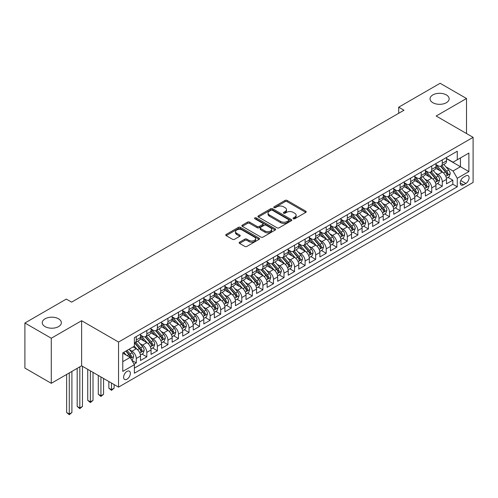 <?xml version="1.0" encoding="UTF-8"?>
<svg xmlns="http://www.w3.org/2000/svg" width="498" height="498" viewBox="0 0 498 498"><rect width="100%" height="100%" fill="white"/><g stroke="black" fill="none" stroke-linecap="round" stroke-linejoin="round"><path stroke-width="0.75" d="M293.322 218.753A1.027 0.591 0 0 0 294.772 218.753L305.778 212.403A1.463 0.847 0 0 0 306.208 211.799A1.463 0.847 0 0 0 305.778 211.202L287.134 200.439A1.463 0.847 0 0 0 285.061 200.439L274.056 206.794A1.027 0.591 0 0 0 273.757 207.212A1.027 0.591 0 0 0 274.056 207.629A1.027 0.591 0 0 0 275.506 207.629L276.932 206.807A4.687 2.708 0 0 1 283.561 206.807L285.111 207.703A4.687 2.708 0 0 1 286.487 209.621A4.687 2.708 0 0 1 285.111 211.532L283.692 212.353A1.027 0.591 0 0 0 283.387 212.777A1.027 0.591 0 0 0 283.692 213.194A1.027 0.591 0 0 0 285.142 213.194L286.562 212.372A4.687 2.708 0 0 1 293.191 212.372L294.748 213.269A4.687 2.708 0 0 1 296.117 215.18A4.687 2.708 0 0 1 294.748 217.097L293.322 217.919A1.027 0.591 0 0 0 293.023 218.336A1.027 0.591 0 0 0 293.322 218.753L293.322 217.919M58.559 318.801A9.549 5.515 0 0 0 48.15 317.606A9.549 5.515 0 0 0 42.255 322.698A9.549 5.515 0 0 0 45.057 326.601A9.549 5.515 0 0 0 55.465 327.796A9.549 5.515 0 0 0 61.36 322.698A9.549 5.515 0 0 0 58.559 318.801M446.351 94.913A9.549 5.515 0 0 0 435.943 93.717A9.549 5.515 0 0 0 430.048 98.809A9.549 5.515 0 0 0 432.843 102.713A9.549 5.515 0 0 0 443.251 103.908A9.549 5.515 0 0 0 449.146 98.809A9.549 5.515 0 0 0 446.351 94.913M126.99 379.202A4.775 2.758 120 0 0 130.109 374.994A4.775 2.758 120 0 0 129.38 371.172A4.775 2.758 120 0 0 126.99 371.408A4.775 2.758 120 0 0 123.871 375.617A4.775 2.758 120 0 0 124.606 379.439A4.775 2.758 120 0 0 126.99 379.202M239.594 242.177A1.463 0.847 0 0 0 239.165 242.775A1.463 0.847 0 0 0 239.594 243.379L244.823 246.398A1.463 0.847 0 0 0 246.896 246.398L259.116 239.339A1.463 0.847 0 0 0 259.545 238.741A1.463 0.847 0 0 0 259.116 238.144L240.472 227.381A1.463 0.847 0 0 0 238.399 227.381L226.179 234.434A1.463 0.847 0 0 0 225.75 235.031A1.463 0.847 0 0 0 226.179 235.635L232.498 239.283A1.463 0.847 0 0 0 234.57 239.283L239.799 236.257A1.463 0.847 0 0 0 240.229 235.66A1.463 0.847 0 0 0 239.799 235.062L236.668 233.257A3.916 2.26 0 0 1 235.517 231.657A3.916 2.26 0 0 1 237.938 229.566A3.916 2.26 0 0 1 242.209 230.057L254.484 237.141A3.916 2.26 0 0 1 255.63 238.741A3.916 2.26 0 0 1 253.208 240.833A3.916 2.26 0 0 1 248.938 240.341L246.896 239.158A1.463 0.847 0 0 0 244.823 239.158L239.594 242.177L239.594 243.379M81.616 320.718L51.282 338.235L24.9 323.003L24.9 368.084L51.282 383.317L81.616 365.8L118.549 387.127L118.549 342.045L81.616 320.718L81.616 365.8M466.508 133.539L466.508 98.504L436.167 116.022L473.1 137.342L118.549 342.045M466.508 98.504L440.126 83.278L398.705 107.188L398.705 113.283M24.9 323.003L66.315 299.093L71.594 302.137L403.984 110.232L398.705 107.188M277.037 227.798A1.463 0.847 0 0 0 279.104 227.798L291.33 220.745A1.463 0.847 0 0 0 291.76 220.147A1.463 0.847 0 0 0 291.33 219.543L272.686 208.78A1.463 0.847 0 0 0 270.613 208.78L258.394 215.839A1.463 0.847 0 0 0 257.964 216.437A1.463 0.847 0 0 0 258.394 217.035L277.037 227.798M255.225 218.977A1.027 0.591 0 0 1 256.271 219.12L275.201 230.051L263 237.098A1.463 0.847 0 0 1 260.927 237.098L242.283 226.335L242.283 225.14A1.463 0.847 0 0 0 241.854 225.737A1.463 0.847 0 0 0 242.283 226.335M242.283 225.14L247.518 222.12A1.463 0.847 0 0 1 249.585 222.12L257.149 226.484A1.463 0.847 0 0 0 259.221 226.484L262.689 224.48A1.463 0.847 0 0 0 263.118 223.882A1.463 0.847 0 0 0 262.689 223.285L254.82 218.74A1.027 0.591 0 0 1 254.515 218.323A1.027 0.591 0 0 1 255.15 217.775A1.027 0.591 0 0 1 256.271 217.9L275.22 228.843A1.463 0.847 0 0 1 275.649 229.441A1.463 0.847 0 0 1 275.22 230.039L275.22 228.843M134.087 364.206L136.278 362.936L131.895 360.409M129.405 349.652L132.057 351.183A5.97 3.449 60 0 1 136.278 358.492L140.498 356.058L140.498 360.502L146.829 356.848L142.03 354.072M139.957 343.558L142.609 345.089A5.97 3.449 60 0 1 146.829 352.397L151.05 349.963L151.05 354.408L157.38 350.754L152.581 347.984M150.514 337.47L153.16 338.995A5.97 3.449 60 0 1 157.38 346.309L161.601 343.869L161.601 348.32L167.932 344.66L163.132 341.889M161.066 331.375L163.711 332.907A5.97 3.449 60 0 1 167.932 340.215L172.152 337.781L172.152 342.226L178.483 338.572L173.684 335.795M171.617 325.281L174.263 326.812A5.97 3.449 60 0 1 178.483 334.121L182.704 331.687L182.704 336.131L189.041 332.477L184.235 329.707M182.168 319.193L184.814 320.718A5.97 3.449 60 0 1 189.041 328.033L193.261 325.592L193.261 330.043L199.592 326.383L194.786 323.613M192.72 313.099L195.372 314.63A5.97 3.449 60 0 1 199.592 321.938L203.813 319.504L203.813 323.949L210.144 320.295L205.338 317.519M203.271 307.005L205.923 308.536A5.97 3.449 60 0 1 210.144 315.844L214.364 313.41L214.364 317.855L220.695 314.201L215.895 311.431M213.823 300.916L216.474 302.442A5.97 3.449 60 0 1 220.695 309.756L224.915 307.316L224.915 311.767L231.246 308.106L226.447 305.336M224.374 294.822L227.026 296.354A5.97 3.449 60 0 1 231.246 303.662L235.467 301.228L235.467 305.672L241.798 302.018L236.998 299.242M234.925 288.728L237.577 290.259A5.97 3.449 60 0 1 241.798 297.567L246.018 295.133L246.018 299.578L252.349 295.924L247.55 293.154M245.483 282.64L248.129 284.165A5.97 3.449 60 0 1 252.349 291.479L256.57 289.039L256.57 293.49L262.9 289.83L258.101 287.06M256.034 276.546L258.68 278.077A5.97 3.449 60 0 1 262.9 285.385L267.121 282.951L267.121 287.396L273.452 283.742L268.652 280.965M266.586 270.451L269.231 271.983A5.97 3.449 60 0 1 273.452 279.291L277.672 276.857L277.672 281.302L284.009 277.647L279.204 274.877M277.137 264.363L279.783 265.888A5.97 3.449 60 0 1 284.009 273.203L288.23 270.763L288.23 275.213L294.561 271.553L289.755 268.783M287.688 258.269L290.34 259.8A5.97 3.449 60 0 1 294.561 267.109L298.781 264.675L298.781 269.119L305.112 265.465L300.306 262.689M298.24 252.175L300.892 253.706A5.97 3.449 60 0 1 305.112 261.014L309.333 258.58L309.333 263.025L315.664 259.371L310.864 256.601M308.791 246.087L311.443 247.612A5.97 3.449 60 0 1 315.664 254.926L319.884 252.486L319.884 256.937L326.215 253.277L321.415 250.506M319.343 239.992L321.994 241.524A5.97 3.449 60 0 1 326.215 248.832L330.435 246.398L330.435 250.843L336.766 247.189L331.967 244.412M329.894 233.898L332.546 235.43A5.97 3.449 60 0 1 336.766 242.738L340.987 240.304L340.987 244.748L347.318 241.094L342.518 238.324M340.451 227.81L343.097 229.335A5.97 3.449 60 0 1 347.318 236.65L351.538 234.209L351.538 238.66L357.869 235L353.07 232.23M351.003 221.716L353.648 223.247A5.97 3.449 60 0 1 357.869 230.555L362.09 228.121L362.09 232.566L368.42 228.912L363.621 226.136M361.554 215.622L364.2 217.153A5.97 3.449 60 0 1 368.42 224.461L372.647 222.027L372.647 226.472L378.978 222.818L374.172 220.048M372.106 209.534L374.757 211.059A5.97 3.449 60 0 1 378.978 218.373L383.199 215.933L383.199 220.384L389.529 216.723L384.724 213.953M382.657 203.439L385.309 204.971A5.97 3.449 60 0 1 389.529 212.279L393.75 209.845L393.75 214.289L400.081 210.635L395.281 207.859M393.208 197.345L395.86 198.876A5.97 3.449 60 0 1 400.081 206.184L404.301 203.75L404.301 208.195L410.632 204.541L405.833 201.771M403.76 191.257L406.412 192.782A5.97 3.449 60 0 1 410.632 200.096L414.853 197.656L414.853 202.107L421.184 198.447L416.384 195.677M414.311 185.163L416.963 186.694A5.97 3.449 60 0 1 421.184 194.002L425.404 191.568L425.404 196.013L431.735 192.359L426.935 189.589M424.869 179.068L427.514 180.6A5.97 3.449 60 0 1 431.735 187.908L435.955 185.474L435.955 189.919L442.286 186.264L442.286 181.82A5.97 3.449 -120 0 0 438.066 174.505L435.42 172.98M437.487 183.494L442.286 186.264M140.498 356.058A5.97 3.449 -120 0 0 136.278 348.743L133.109 346.919M151.05 349.963A5.97 3.449 -120 0 0 146.829 342.649L140.305 338.883M161.601 343.869A5.97 3.449 -120 0 0 157.38 336.561L150.857 332.795M172.152 337.781A5.97 3.449 -120 0 0 167.932 330.467L161.408 326.7M182.704 331.687A5.97 3.449 -120 0 0 178.483 324.372L171.959 320.606M193.261 325.592A5.97 3.449 -120 0 0 189.041 318.284L182.511 314.518M203.813 319.504A5.97 3.449 -120 0 0 199.592 312.19L193.062 308.424M214.364 313.41A5.97 3.449 -120 0 0 210.144 306.096L203.614 302.33M224.915 307.316A5.97 3.449 -120 0 0 220.695 300.008L214.171 296.242M235.467 301.228A5.97 3.449 -120 0 0 231.246 293.913L224.723 290.147M246.018 295.133A5.97 3.449 -120 0 0 241.798 287.819L235.274 284.053M256.57 289.039A5.97 3.449 -120 0 0 252.349 281.731L245.825 277.965M267.121 282.951A5.97 3.449 -120 0 0 262.9 275.637L256.377 271.871M277.672 276.857A5.97 3.449 -120 0 0 273.452 269.543L266.928 265.776M288.23 270.763A5.97 3.449 -120 0 0 284.009 263.454L277.479 259.688M298.781 264.675A5.97 3.449 -120 0 0 294.561 257.36L288.031 253.594M309.333 258.58A5.97 3.449 -120 0 0 305.112 251.266L298.582 247.5M319.884 252.486A5.97 3.449 -120 0 0 315.664 245.178L309.14 241.412M330.435 246.398A5.97 3.449 -120 0 0 326.215 239.084L319.691 235.317M340.987 240.304A5.97 3.449 -120 0 0 336.766 232.989L330.242 229.223M351.538 234.209A5.97 3.449 -120 0 0 347.318 226.901L340.794 223.135M362.09 228.121A5.97 3.449 -120 0 0 357.869 220.807L351.345 217.041M372.647 222.027A5.97 3.449 -120 0 0 368.42 214.713L361.897 210.947M383.199 215.933A5.97 3.449 -120 0 0 378.978 208.625L372.448 204.859M393.75 209.845A5.97 3.449 -120 0 0 389.529 202.53L382.999 198.764M404.301 203.75A5.97 3.449 -120 0 0 400.081 196.436L393.551 192.67M414.853 197.656A5.97 3.449 -120 0 0 410.632 190.348L404.108 186.582M425.404 191.568A5.97 3.449 -120 0 0 421.184 184.254L414.66 180.488M435.955 185.474A5.97 3.449 -120 0 0 431.735 178.16L425.211 174.393M465.817 175.906L463.495 177.251A4.625 2.671 120 0 0 460.476 181.328A4.625 2.671 120 0 0 461.185 185.032A4.625 2.671 120 0 0 463.495 184.802L465.817 183.463A4.625 2.671 120 0 0 468.842 179.386A4.625 2.671 120 0 0 468.132 175.682A4.625 2.671 120 0 0 465.817 175.906M118.549 387.127L473.1 182.43L473.1 137.342M122.769 361.66L130.159 357.396L134.379 364.704L134.379 373.232L457.27 186.812L457.27 178.284L453.049 170.976L445.971 166.886M134.379 364.704L122.769 371.408L122.769 352.889L134.379 346.185L134.379 337.656L457.27 151.236L457.27 159.765L468.879 153.06L468.879 171.586L457.27 178.284M140.498 335.098L142.609 336.318A5.97 3.449 60 0 0 145.59 336.611L149.811 334.177A5.97 3.449 -120 0 0 151.05 331.444L151.05 328.033M151.05 329.004L153.16 330.224A5.97 3.449 60 0 0 156.148 330.516L160.368 328.082A5.97 3.449 -120 0 0 161.601 325.35L161.601 321.938M161.601 322.916L163.711 324.13A5.97 3.449 60 0 0 166.699 324.428L170.92 321.988A5.97 3.449 -120 0 0 172.152 319.255L172.152 315.844M172.152 316.821L174.263 318.041A5.97 3.449 60 0 0 177.251 318.334L181.471 315.9A5.97 3.449 -120 0 0 182.704 313.167L182.704 309.756M182.704 310.727L184.814 311.947A5.97 3.449 60 0 0 187.802 312.24L192.023 309.806A5.97 3.449 -120 0 0 193.261 307.073L193.261 303.662M193.261 304.639L195.372 305.853A5.97 3.449 60 0 0 198.353 306.152L202.574 303.712A5.97 3.449 -120 0 0 203.813 300.979L203.813 297.567M203.813 298.545L205.923 299.765A5.97 3.449 60 0 0 208.905 300.057L213.125 297.623A5.97 3.449 -120 0 0 214.364 294.891L214.364 291.479M214.364 292.451L216.474 293.671A5.97 3.449 60 0 0 219.456 293.963L223.677 291.529A5.97 3.449 -120 0 0 224.915 288.796L224.915 285.385M224.915 286.362L227.026 287.576A5.97 3.449 60 0 0 230.008 287.875L234.228 285.435A5.97 3.449 -120 0 0 235.467 282.702L235.467 279.291M235.467 280.268L237.577 281.488A5.97 3.449 60 0 0 240.559 281.781L244.786 279.347A5.97 3.449 -120 0 0 246.018 276.614L246.018 273.203M246.018 274.174L248.129 275.394A5.97 3.449 60 0 0 251.117 275.687L255.337 273.253A5.97 3.449 -120 0 0 256.57 270.52L256.57 267.109M256.57 268.086L258.68 269.3A5.97 3.449 60 0 0 261.668 269.599L265.888 267.158A5.97 3.449 -120 0 0 267.121 264.426L267.121 261.014M267.121 261.992L269.231 263.212A5.97 3.449 60 0 0 272.219 263.504L276.44 261.07A5.97 3.449 -120 0 0 277.672 258.338L277.672 254.926M277.672 255.897L279.783 257.117A5.97 3.449 60 0 0 282.771 257.41L286.991 254.976A5.97 3.449 -120 0 0 288.23 252.243L288.23 248.832M288.23 249.809L290.34 251.023A5.97 3.449 60 0 0 293.322 251.322L297.543 248.882A5.97 3.449 -120 0 0 298.781 246.149L298.781 242.738M298.781 243.715L300.892 244.935A5.97 3.449 60 0 0 303.873 245.228L308.094 242.794A5.97 3.449 -120 0 0 309.333 240.061L309.333 236.65M309.333 237.621L311.443 238.841A5.97 3.449 60 0 0 314.425 239.133L318.645 236.699A5.97 3.449 -120 0 0 319.884 233.967L319.884 230.555M319.884 231.533L321.994 232.747A5.97 3.449 60 0 0 324.976 233.045L329.197 230.605A5.97 3.449 -120 0 0 330.435 227.872L330.435 224.461M330.435 225.438L332.546 226.658A5.97 3.449 60 0 0 335.534 226.951L339.754 224.517A5.97 3.449 -120 0 0 340.987 221.784L340.987 218.373M340.987 219.344L343.097 220.564A5.97 3.449 60 0 0 346.085 220.857L350.306 218.423A5.97 3.449 -120 0 0 351.538 215.69L351.538 212.279M351.538 213.256L353.648 214.47A5.97 3.449 60 0 0 356.636 214.769L360.857 212.329A5.97 3.449 -120 0 0 362.09 209.596L362.09 206.184M362.09 207.162L364.2 208.382A5.97 3.449 60 0 0 367.188 208.674L371.408 206.24A5.97 3.449 -120 0 0 372.647 203.508L372.647 200.096M372.647 201.068L374.757 202.288A5.97 3.449 60 0 0 377.739 202.58L381.96 200.146A5.97 3.449 -120 0 0 383.199 197.413L383.199 194.002M383.199 194.979L385.309 196.193A5.97 3.449 60 0 0 388.291 196.492L392.511 194.052A5.97 3.449 -120 0 0 393.75 191.319L393.75 187.908M393.75 188.885L395.86 190.105A5.97 3.449 60 0 0 398.842 190.398L403.063 187.964A5.97 3.449 -120 0 0 404.301 185.231L404.301 181.82M404.301 182.791L406.412 184.011A5.97 3.449 60 0 0 409.393 184.304L413.614 181.87A5.97 3.449 -120 0 0 414.853 179.137L414.853 175.726M414.853 176.703L416.963 177.917A5.97 3.449 60 0 0 419.945 178.216L424.165 175.775A5.97 3.449 -120 0 0 425.404 173.043L425.404 169.631M425.404 170.609L427.514 171.829A5.97 3.449 60 0 0 430.502 172.121L434.723 169.687A5.97 3.449 -120 0 0 435.955 166.954L435.955 163.543M134.379 368.115L452.838 184.254L452.838 180.17L446.507 183.83L446.507 179.38A5.97 3.449 -120 0 0 442.286 172.071L435.762 168.305M435.955 164.514L438.066 165.734A5.97 3.449 -120 0 0 441.054 166.027A5.97 3.449 -120 0 0 442.286 163.3L442.286 159.883M441.054 166.027L445.274 163.593A5.97 3.449 -120 0 0 446.507 160.86L446.507 157.449M136.278 336.561L136.278 339.972A5.97 3.449 60 0 1 135.039 342.705A5.97 3.449 60 0 1 134.379 342.948M135.039 342.705L139.259 340.265A5.97 3.449 -120 0 0 140.498 337.532L140.498 334.121M146.829 330.467L146.829 333.878A5.97 3.449 60 0 1 145.59 336.611M157.38 324.372L157.38 327.784A5.97 3.449 60 0 1 156.148 330.516M167.932 318.284L167.932 321.696A5.97 3.449 60 0 1 166.699 324.428M178.483 312.19L178.483 315.601A5.97 3.449 60 0 1 177.251 318.334M189.041 306.096L189.041 309.507A5.97 3.449 60 0 1 187.802 312.24M199.592 300.008L199.592 303.419A5.97 3.449 60 0 1 198.353 306.152M210.144 293.913L210.144 297.325A5.97 3.449 60 0 1 208.905 300.057M220.695 287.819L220.695 291.23A5.97 3.449 60 0 1 219.456 293.963M231.246 281.731L231.246 285.142A5.97 3.449 60 0 1 230.008 287.875M241.798 275.637L241.798 279.048A5.97 3.449 60 0 1 240.559 281.781M252.349 269.543L252.349 272.954A5.97 3.449 60 0 1 251.117 275.687M262.9 263.454L262.9 266.866A5.97 3.449 60 0 1 261.668 269.599M273.452 257.36L273.452 260.771A5.97 3.449 60 0 1 272.219 263.504M284.009 251.266L284.009 254.677A5.97 3.449 60 0 1 282.771 257.41M294.561 245.178L294.561 248.589A5.97 3.449 60 0 1 293.322 251.322M305.112 239.084L305.112 242.495A5.97 3.449 60 0 1 303.873 245.228M315.664 232.989L315.664 236.401A5.97 3.449 60 0 1 314.425 239.133M326.215 226.901L326.215 230.313A5.97 3.449 60 0 1 324.976 233.045M336.766 220.807L336.766 224.218A5.97 3.449 60 0 1 335.534 226.951M347.318 214.713L347.318 218.13A5.97 3.449 60 0 1 346.085 220.857M357.869 208.625L357.869 212.036A5.97 3.449 60 0 1 356.636 214.769M368.42 202.53L368.42 205.942A5.97 3.449 60 0 1 367.188 208.674M378.978 196.436L378.978 199.854A5.97 3.449 60 0 1 377.739 202.58M389.529 190.348L389.529 193.759A5.97 3.449 60 0 1 388.291 196.492M400.081 184.254L400.081 187.665A5.97 3.449 60 0 1 398.842 190.398M410.632 178.16L410.632 181.577A5.97 3.449 60 0 1 409.393 184.304M421.184 172.071L421.184 175.483A5.97 3.449 60 0 1 419.945 178.216M431.735 165.977L431.735 169.388A5.97 3.449 60 0 1 430.502 172.121M431.735 187.908L431.735 192.359M421.184 194.002L421.184 198.447M410.632 200.096L410.632 204.541M400.081 206.184L400.081 210.635M389.529 212.279L389.529 216.723M378.978 218.373L378.978 222.818M368.42 224.461L368.42 228.912M357.869 230.555L357.869 235M347.318 236.65L347.318 241.094M336.766 242.738L336.766 247.189M326.215 248.832L326.215 253.277M315.664 254.926L315.664 259.371M305.112 261.014L305.112 265.465M294.561 267.109L294.561 271.553M284.009 273.203L284.009 277.647M273.452 279.291L273.452 283.742M262.9 285.385L262.9 289.83M252.349 291.479L252.349 295.924M241.798 297.567L241.798 302.018M231.246 303.662L231.246 308.106M220.695 309.756L220.695 314.201M210.144 315.844L210.144 320.295M199.592 321.938L199.592 326.383M189.041 328.033L189.041 332.477M178.483 334.121L178.483 338.572M167.932 340.215L167.932 344.66M157.38 346.309L157.38 350.754M146.829 352.397L146.829 356.848M136.278 358.492L136.278 362.936M130.159 357.396L122.769 353.132M453.049 170.976L460.438 166.712L460.438 157.934L468.879 153.06M446.507 158.669L468.879 171.586M446.507 158.426L453.049 162.199L457.27 159.765M51.282 338.235L51.282 383.317M448.038 177.4L452.838 180.17M452.838 184.254L457.27 186.812M293.733 218.896L294.748 218.311A4.687 2.708 0 0 0 296.117 216.4L296.117 215.18M286.487 209.621L286.487 210.841A4.687 2.708 0 0 1 285.111 212.752L284.097 213.337M305.778 211.202L305.778 212.403L287.134 201.659A1.463 0.847 0 0 0 285.061 201.659L274.466 207.778M291.311 220.751L272.686 210A1.463 0.847 0 0 0 270.613 210L258.412 217.047L258.394 215.839M288.74 220.564A1.027 0.591 0 0 0 289.039 220.147A1.027 0.591 0 0 0 288.74 219.724L272.375 210.274A1.027 0.591 0 0 0 270.924 210.274L269.424 211.146A4.687 2.708 0 0 0 268.049 213.057A4.687 2.708 0 0 0 269.424 214.974L280.611 221.429A4.687 2.708 0 0 0 287.234 221.429L288.74 220.564L288.74 221.784A1.027 0.591 0 0 0 289.039 221.361L289.039 220.147M268.049 213.057L268.049 214.277A4.687 2.708 0 0 0 269.424 216.188L269.424 214.974M288.74 221.784L287.234 222.65A4.687 2.708 0 0 1 280.611 222.65L269.424 216.188M242.302 226.347L247.518 223.334L247.518 222.12M263.118 223.882L263.118 225.102A1.463 0.847 0 0 1 262.689 225.7L259.221 227.704A1.463 0.847 0 0 1 257.149 227.704L249.585 223.334A1.463 0.847 0 0 0 247.518 223.334M264.992 231.01A3.916 2.26 0 0 0 269.262 231.502A3.916 2.26 0 0 0 271.684 229.41A3.916 2.26 0 0 0 270.532 227.816L266.212 225.314A1.463 0.847 0 0 0 264.139 225.314L260.672 227.318A1.463 0.847 0 0 0 260.242 227.916A1.463 0.847 0 0 0 260.672 228.514L264.992 231.01L264.992 232.23A3.916 2.26 0 0 0 269.262 232.722A3.916 2.26 0 0 0 271.684 230.63L271.684 229.41M260.242 227.916L260.242 229.136A1.463 0.847 0 0 0 260.672 229.734L260.672 228.514M264.992 232.23L260.672 229.734M255.63 238.741L255.63 239.961A3.916 2.26 0 0 1 253.208 242.053A3.916 2.26 0 0 1 248.938 241.561L246.896 240.378A1.463 0.847 0 0 0 244.823 240.378L239.613 243.385M235.517 231.657L235.517 232.871A3.916 2.26 0 0 0 236.668 234.471L236.668 233.257M239.799 235.062L239.799 236.257L236.668 234.471M259.097 239.351L240.472 228.601A1.463 0.847 0 0 0 238.399 228.601L226.198 235.641L226.179 234.434M446.42 178.334L449.146 176.759L450.204 173.715A3.953 2.285 -120 0 0 448.661 170.005L443.843 164.421M442.871 172.457L437.157 165.834A11.417 6.592 -120 0 0 435.955 164.583M439.74 170.596L436.541 166.898A9.474 5.472 -120 0 0 435.955 166.257M440.512 166.245L445.393 171.891A3.953 2.285 60 0 1 446.799 174.617C447.397 175.408 447.814 175.165 448.069 173.883A3.953 2.285 -120 0 0 446.656 171.156L441.838 165.579M440.798 166.151L446.04 172.221A2.017 1.164 60 0 1 446.55 173.005L448.069 173.883M446.799 174.617L447.086 175.084M435.868 184.428L438.595 182.853L439.647 179.809A3.953 2.285 -120 0 0 438.109 176.093L433.291 170.515M432.32 178.545L426.605 171.928A11.417 6.592 -120 0 0 425.404 170.671M429.189 176.69L425.989 172.987A9.474 5.472 -120 0 0 425.404 172.352M429.961 172.339L434.841 177.985A3.953 2.285 60 0 1 436.248 180.706C436.846 181.502 437.263 181.26 437.512 179.977A3.953 2.285 -120 0 0 436.105 177.251L431.28 171.667M430.247 172.246L435.489 178.309A2.017 1.164 60 0 1 435.999 179.099L437.512 179.977M436.248 180.706L436.534 181.179M425.317 190.522L428.043 188.947L429.095 185.897A3.953 2.285 -120 0 0 427.558 182.187L422.734 176.603M421.769 184.64L416.054 178.023A11.417 6.592 -120 0 0 414.853 176.765M418.637 182.785L415.438 179.081A9.474 5.472 -120 0 0 414.853 178.446M419.409 178.427L424.284 184.073A3.953 2.285 60 0 1 425.697 186.8C426.288 187.597 426.711 187.348 426.96 186.065A3.953 2.285 -120 0 0 425.553 183.345L420.729 177.761M419.696 178.334L424.937 184.403A2.017 1.164 60 0 1 425.441 185.194L426.96 186.065M425.697 186.8L425.983 187.267M414.766 196.61L417.492 195.035L418.544 191.991A3.953 2.285 -120 0 0 417.007 188.281L412.182 182.698M411.217 190.734L405.503 184.111A11.417 6.592 -120 0 0 404.301 182.859M408.08 188.873L404.886 185.175A9.474 5.472 -120 0 0 404.301 184.534M408.858 184.521L413.732 190.168A3.953 2.285 60 0 1 415.145 192.894C415.737 193.685 416.16 193.442 416.409 192.16A3.953 2.285 -120 0 0 415.002 189.433L410.178 183.855M409.144 184.428L414.386 190.497A2.017 1.164 60 0 1 414.89 191.282L416.409 192.16M415.145 192.894L415.432 193.361M404.214 202.705L406.941 201.13L407.993 198.086A3.953 2.285 -120 0 0 406.455 194.369L401.631 188.792M400.666 196.822L394.945 190.205A11.417 6.592 -120 0 0 393.75 188.947M397.529 194.967L394.335 191.263A9.474 5.472 -120 0 0 393.75 190.628M398.307 190.616L403.181 196.262A3.953 2.285 60 0 1 404.594 198.982C405.185 199.779 405.609 199.536 405.858 198.254A3.953 2.285 -120 0 0 404.451 195.527L399.626 189.943M398.593 190.522L403.834 196.586A2.017 1.164 60 0 1 404.339 197.376L405.858 198.254M404.594 198.982L404.88 199.455M393.657 208.799L396.389 207.224L397.441 204.174A3.953 2.285 -120 0 0 395.904 200.464L391.079 194.88M390.115 202.916L384.394 196.299A11.417 6.592 -120 0 0 383.199 195.042M386.977 201.061L383.777 197.357A9.474 5.472 -120 0 0 383.199 196.722M387.755 196.704L392.629 202.35A3.953 2.285 60 0 1 394.043 205.076C394.634 205.873 395.057 205.624 395.306 204.342A3.953 2.285 -120 0 0 393.899 201.622L389.075 196.038M388.042 196.61L393.283 202.68A2.017 1.164 60 0 1 393.787 203.47L395.306 204.342M394.043 205.076L394.329 205.543M383.105 214.887L385.832 213.312L386.89 210.268A3.953 2.285 -120 0 0 385.346 206.558L380.528 200.974M379.563 209.011L373.842 202.387A11.417 6.592 -120 0 0 372.647 201.136M376.426 207.149L373.226 203.452A9.474 5.472 -120 0 0 372.647 202.811M377.204 202.798L382.078 208.444A3.953 2.285 60 0 1 383.485 211.171C384.083 211.961 384.506 211.718 384.755 210.436A3.953 2.285 -120 0 0 383.342 207.71L378.524 202.132M377.49 202.705L382.725 208.774A2.017 1.164 60 0 1 383.236 209.558L384.755 210.436M383.485 211.171L383.777 211.638M372.554 220.981L375.28 219.406L376.339 216.362A3.953 2.285 -120 0 0 374.795 212.646L369.977 207.062M369.012 215.099L363.291 208.481A11.417 6.592 -120 0 0 362.09 207.224M365.874 213.244L362.675 209.54A9.474 5.472 -120 0 0 362.09 208.905M366.646 208.892L371.527 214.538A3.953 2.285 60 0 1 372.934 217.259C373.531 218.056 373.954 217.813 374.203 216.53A3.953 2.285 -120 0 0 372.79 213.804L367.972 208.22M366.939 208.799L372.174 214.862A2.017 1.164 60 0 1 372.685 215.653L374.203 216.53M372.934 217.259L373.226 217.732M362.002 227.076L364.729 225.501L365.787 222.45A3.953 2.285 -120 0 0 364.243 218.74L359.425 213.156M358.46 221.193L352.74 214.576A11.417 6.592 -120 0 0 351.538 213.318M355.323 219.338L352.123 215.634A9.474 5.472 -120 0 0 351.538 214.999M356.095 214.98L360.975 220.626A3.953 2.285 60 0 1 362.382 223.353C362.98 224.15 363.403 223.901 363.652 222.618A3.953 2.285 -120 0 0 362.239 219.898L357.421 214.314M356.381 214.887L361.623 220.956A2.017 1.164 60 0 1 362.133 221.747L363.652 222.618M362.382 223.353L362.669 223.82M351.451 233.164L354.178 231.589L355.23 228.545A3.953 2.285 -120 0 0 353.692 224.835L348.874 219.251M347.903 227.287L342.188 220.664A11.417 6.592 -120 0 0 340.987 219.413M344.772 225.426L341.572 221.728A9.474 5.472 -120 0 0 340.987 221.087M345.544 221.075L350.424 226.721A3.953 2.285 60 0 1 351.831 229.447C352.428 230.238 352.845 229.995 353.101 228.713A3.953 2.285 -120 0 0 351.688 225.986L346.869 220.409M345.83 220.981L351.071 227.051A2.017 1.164 60 0 1 351.582 227.835L353.101 228.713M351.831 229.447L352.117 229.914M340.9 239.258L343.626 237.683L344.678 234.639A3.953 2.285 -120 0 0 343.141 230.923L338.323 225.339M337.351 233.375L331.637 226.758A11.417 6.592 -120 0 0 330.435 225.501M334.22 231.52L331.021 227.816A9.474 5.472 -120 0 0 330.435 227.181M334.992 227.169L339.873 232.815A3.953 2.285 60 0 1 341.279 235.535C341.871 236.332 342.294 236.089 342.543 234.807A3.953 2.285 -120 0 0 341.136 232.08L336.312 226.497M335.279 227.076L340.52 233.139A2.017 1.164 60 0 1 341.03 233.929L342.543 234.807M341.279 235.535L341.566 236.008M330.348 245.352L333.075 243.777L334.127 240.727A3.953 2.285 -120 0 0 332.589 237.017L327.765 231.433M326.8 239.47L321.086 232.852A11.417 6.592 -120 0 0 319.884 231.595M323.663 237.614L320.469 233.911A9.474 5.472 -120 0 0 319.884 233.276M324.441 233.257L329.315 238.903A3.953 2.285 60 0 1 330.728 241.63C331.319 242.426 331.743 242.177 331.992 240.895A3.953 2.285 -120 0 0 330.585 238.175L325.76 232.591M324.727 233.164L329.969 239.233A2.017 1.164 60 0 1 330.473 240.024L331.992 240.895M330.728 241.63L331.014 242.096M319.797 251.44L322.523 249.865L323.575 246.821A3.953 2.285 -120 0 0 322.038 243.111L317.214 237.527M316.249 245.564L310.534 238.94A11.417 6.592 -120 0 0 309.333 237.689M313.111 243.703L309.918 240.005A9.474 5.472 -120 0 0 309.333 239.364M313.889 239.351L318.764 244.997A3.953 2.285 60 0 1 320.177 247.724C320.768 248.514 321.191 248.272 321.44 246.989A3.953 2.285 -120 0 0 320.033 244.263L315.209 238.685M314.176 239.258L319.417 245.327A2.017 1.164 60 0 1 319.921 246.112L321.44 246.989M320.177 247.724L320.463 248.191M309.246 257.534L311.972 255.96L313.024 252.916A3.953 2.285 -120 0 0 311.487 249.199L306.662 243.615M305.697 251.652L299.977 245.035A11.417 6.592 -120 0 0 298.781 243.777M302.56 249.797L299.36 246.093A9.474 5.472 -120 0 0 298.781 245.458M303.338 245.446L308.212 251.092A3.953 2.285 60 0 1 309.625 253.812C310.217 254.609 310.64 254.366 310.889 253.084A3.953 2.285 -120 0 0 309.482 250.357L304.658 244.773M303.624 245.352L308.866 251.415A2.017 1.164 60 0 1 309.37 252.206L310.889 253.084M309.625 253.812L309.912 254.285M298.688 263.629L301.415 262.054L302.473 259.004A3.953 2.285 -120 0 0 300.935 255.293L296.111 249.71M295.146 257.746L289.425 251.129A11.417 6.592 -120 0 0 288.23 249.871M292.009 255.891L288.809 252.187A9.474 5.472 -120 0 0 288.23 251.552M292.787 251.534L297.661 257.18A3.953 2.285 60 0 1 299.074 259.906C299.665 260.703 300.089 260.454 300.338 259.172A3.953 2.285 -120 0 0 298.925 256.451L294.106 250.868M293.073 251.44L298.308 257.51A2.017 1.164 60 0 1 298.819 258.3L300.338 259.172M299.074 259.906L299.36 260.373M288.137 269.717L290.863 268.142L291.921 265.098A3.953 2.285 -120 0 0 290.378 261.388L285.559 255.804M284.595 263.84L278.874 257.217A11.417 6.592 -120 0 0 277.672 255.966M281.457 261.979L278.258 258.281A9.474 5.472 -120 0 0 277.672 257.64M282.235 257.628L287.109 263.274A3.953 2.285 60 0 1 288.516 266C289.114 266.791 289.537 266.548 289.786 265.266A3.953 2.285 -120 0 0 288.373 262.539L283.555 256.962M282.522 257.534L287.757 263.604A2.017 1.164 60 0 1 288.267 264.388L289.786 265.266M288.516 266L288.809 266.467M277.585 275.811L280.312 274.236L281.37 271.192A3.953 2.285 -120 0 0 279.826 267.476L275.008 261.892M274.043 269.928L268.322 263.311A11.417 6.592 -120 0 0 267.121 262.054M270.906 268.073L267.706 264.37A9.474 5.472 -120 0 0 267.121 263.735M271.678 263.722L276.558 269.368A3.953 2.285 60 0 1 277.965 272.089C278.563 272.885 278.986 272.643 279.235 271.36A3.953 2.285 -120 0 0 277.822 268.634L273.004 263.05M271.97 263.629L277.205 269.692A2.017 1.164 60 0 1 277.716 270.482L279.235 271.36M277.965 272.089L278.258 272.562M267.034 281.905L269.76 280.33L270.819 277.28A3.953 2.285 -120 0 0 269.275 273.57L264.457 267.986M263.492 276.023L257.771 269.406A11.417 6.592 -120 0 0 256.57 268.148M260.354 274.168L257.155 270.464A9.474 5.472 -120 0 0 256.57 269.829M261.126 269.81L266.007 275.456A3.953 2.285 60 0 1 267.414 278.183C268.011 278.98 268.428 278.731 268.683 277.448A3.953 2.285 -120 0 0 267.27 274.728L262.452 269.144M261.413 269.717L266.654 275.786A2.017 1.164 60 0 1 267.165 276.577L268.683 277.448M267.414 278.183L267.7 278.65M256.482 287.993L259.209 286.418L260.261 283.374A3.953 2.285 -120 0 0 258.723 279.664L253.905 274.081M252.934 282.117L247.22 275.494A11.417 6.592 -120 0 0 246.018 274.242M249.803 280.256L246.603 276.558A9.474 5.472 -120 0 0 246.018 275.917M250.575 275.904L255.455 281.551A3.953 2.285 60 0 1 256.862 284.277C257.46 285.068 257.877 284.825 258.132 283.543A3.953 2.285 -120 0 0 256.719 280.816L251.901 275.238M250.861 275.811L256.103 281.88A2.017 1.164 60 0 1 256.613 282.665L258.132 283.543M256.862 284.277L257.149 284.744M245.931 294.088L248.658 292.513L249.71 289.469A3.953 2.285 -120 0 0 248.172 285.752L243.348 280.169M242.383 288.205L236.668 281.588A11.417 6.592 -120 0 0 235.467 280.33M239.252 286.35L236.052 282.646A9.474 5.472 -120 0 0 235.467 282.011M240.024 281.999L244.898 287.645A3.953 2.285 60 0 1 246.311 290.365C246.902 291.162 247.325 290.919 247.574 289.637A3.953 2.285 -120 0 0 246.168 286.91L241.343 281.326M240.31 281.905L245.551 287.969A2.017 1.164 60 0 1 246.056 288.759L247.574 289.637M246.311 290.365L246.597 290.838M235.38 300.182L238.106 298.607L239.158 295.557A3.953 2.285 -120 0 0 237.621 291.847L232.796 286.263M231.831 294.299L226.117 287.682A11.417 6.592 -120 0 0 224.915 286.425M228.694 292.444L225.501 288.74A9.474 5.472 -120 0 0 224.915 288.105M229.472 288.087L234.346 293.733A3.953 2.285 60 0 1 235.759 296.459C236.351 297.256 236.774 297.007 237.023 295.725A3.953 2.285 -120 0 0 235.616 293.005L230.792 287.421M229.759 287.993L235 294.063A2.017 1.164 60 0 1 235.504 294.853L237.023 295.725M235.759 296.459L236.046 296.926M224.828 306.27L227.555 304.695L228.607 301.651A3.953 2.285 -120 0 0 227.069 297.941L222.245 292.357M221.28 300.394L215.566 293.77A11.417 6.592 -120 0 0 214.364 292.519M218.143 298.532L214.949 294.835A9.474 5.472 -120 0 0 214.364 294.194M218.921 294.181L223.795 299.827A3.953 2.285 60 0 1 225.208 302.554C225.799 303.344 226.223 303.101 226.472 301.819A3.953 2.285 -120 0 0 225.065 299.093L220.241 293.515M219.207 294.088L224.449 300.157A2.017 1.164 60 0 1 224.953 300.941L226.472 301.819M225.208 302.554L225.494 303.021M214.277 312.364L217.004 310.789L218.056 307.745A3.953 2.285 -120 0 0 216.518 304.029L211.694 298.445M210.729 306.482L205.008 299.864A11.417 6.592 -120 0 0 203.813 298.607M207.591 304.627L204.392 300.923A9.474 5.472 -120 0 0 203.813 300.288M208.369 300.275L213.244 305.921A3.953 2.285 60 0 1 214.657 308.642C215.248 309.439 215.671 309.196 215.92 307.913A3.953 2.285 -120 0 0 214.514 305.187L209.689 299.603M208.656 300.182L213.897 306.245A2.017 1.164 60 0 1 214.401 307.036L215.92 307.913M214.657 308.642L214.943 309.115M203.719 318.459L206.446 316.884L207.504 313.833A3.953 2.285 -120 0 0 205.967 310.123L201.142 304.539M200.177 312.576L194.457 305.959A11.417 6.592 -120 0 0 193.261 304.701M197.04 310.721L193.84 307.017A9.474 5.472 -120 0 0 193.261 306.382M197.818 306.363L202.692 312.009A3.953 2.285 60 0 1 204.105 314.736C204.697 315.533 205.12 315.284 205.369 314.001A3.953 2.285 -120 0 0 203.956 311.281L199.138 305.697M198.104 306.27L203.34 312.339A2.017 1.164 60 0 1 203.85 313.13L205.369 314.001M204.105 314.736L204.392 315.203M193.168 324.547L195.895 322.972L196.953 319.928A3.953 2.285 -120 0 0 195.409 316.218L190.591 310.634M189.626 318.67L183.905 312.047A11.417 6.592 -120 0 0 182.704 310.796M186.489 316.809L183.289 313.111A9.474 5.472 -120 0 0 182.704 312.47M187.267 312.458L192.141 318.104A3.953 2.285 60 0 1 193.548 320.83C194.145 321.621 194.569 321.378 194.818 320.096A3.953 2.285 -120 0 0 193.405 317.369L188.586 311.792M187.553 312.364L192.788 318.434A2.017 1.164 60 0 1 193.299 319.218L194.818 320.096M193.548 320.83L193.84 321.297M182.617 330.641L185.343 329.066L186.401 326.022A3.953 2.285 -120 0 0 184.858 322.306L180.039 316.722M179.075 324.758L173.354 318.141A11.417 6.592 -120 0 0 172.152 316.884M175.937 322.903L172.738 319.199A9.474 5.472 -120 0 0 172.152 318.564M176.709 318.552L181.589 324.198A3.953 2.285 60 0 1 182.996 326.918C183.594 327.715 184.017 327.472 184.266 326.19A3.953 2.285 -120 0 0 182.853 323.463L178.035 317.88M176.995 318.459L182.237 324.522A2.017 1.164 60 0 1 182.747 325.312L184.266 326.19M182.996 326.918L183.289 327.391M172.065 336.735L174.792 335.16L175.85 332.11A3.953 2.285 -120 0 0 174.306 328.4L169.488 322.816M168.517 330.853L162.802 324.235A11.417 6.592 -120 0 0 161.601 322.978M165.386 328.997L162.186 325.294A9.474 5.472 -120 0 0 161.601 324.659M166.158 324.64L171.038 330.286A3.953 2.285 60 0 1 172.445 333.013C173.043 333.809 173.46 333.56 173.715 332.278A3.953 2.285 -120 0 0 172.302 329.558L167.484 323.974M166.444 324.547L171.686 330.616A2.017 1.164 60 0 1 172.196 331.407L173.715 332.278M172.445 333.013L172.731 333.479M111.477 383.043L111.477 389.685L114.117 388.16L114.117 384.568M114.117 388.16L111.477 390.357L108.844 388.16L108.844 381.518M108.844 388.16L111.477 389.685L111.477 390.357M161.514 342.823L164.24 341.248L165.292 338.204A3.953 2.285 -120 0 0 163.755 334.494L158.937 328.91M157.966 336.947L152.251 330.323A11.417 6.592 -120 0 0 151.05 329.072M154.834 335.086L151.635 331.388A9.474 5.472 -120 0 0 151.05 330.747M155.606 330.734L160.487 336.38A3.953 2.285 60 0 1 161.894 339.107C162.491 339.897 162.908 339.655 163.157 338.372A3.953 2.285 -120 0 0 161.75 335.646L156.926 330.068M155.893 330.641L161.134 336.71A2.017 1.164 60 0 1 161.645 337.495L163.157 338.372M161.894 339.107L162.18 339.574M100.926 376.949L100.926 395.779L103.565 394.254L103.565 378.474M103.565 394.254L100.926 396.445L98.293 394.254L98.293 375.43M98.293 394.254L100.926 395.779L100.926 396.445M150.962 348.917L153.689 347.343L154.741 344.299A3.953 2.285 -120 0 0 153.203 340.582L148.379 334.998M147.414 343.035L141.7 336.418A11.417 6.592 -120 0 0 140.498 335.16M144.283 341.18L141.083 337.476A9.474 5.472 -120 0 0 140.498 336.841M145.055 336.829L149.929 342.475A3.953 2.285 60 0 1 151.342 345.195C151.934 345.992 152.357 345.749 152.606 344.467A3.953 2.285 -120 0 0 151.199 341.74L146.375 336.156M145.341 336.735L150.583 342.798A2.017 1.164 60 0 1 151.087 343.589L152.606 344.467M151.342 345.195L151.629 345.668M90.375 370.861L90.375 401.867L93.014 400.348L93.014 372.38M93.014 400.348L90.375 402.54L87.735 400.348L87.735 369.335M87.735 400.348L90.375 401.867L90.375 402.54M140.411 355.012L143.138 353.437L144.19 350.387A3.953 2.285 -120 0 0 142.652 346.676L137.828 341.093M136.863 349.129L134.342 346.21M133.725 347.274L133.321 346.795M134.504 342.917L139.378 348.563A3.953 2.285 60 0 1 140.791 351.289C141.382 352.086 141.806 351.837 142.055 350.555A3.953 2.285 -120 0 0 140.648 347.834L135.823 342.25M134.79 342.823L140.031 348.893A2.017 1.164 60 0 1 140.536 349.683L142.055 350.555M140.791 351.289L141.077 351.756M79.823 366.839L79.823 407.962L82.463 406.436L82.463 366.291M82.463 406.436L79.823 408.634L77.184 406.436L77.184 368.358M77.184 406.436L79.823 407.962L79.823 408.634M131.69 360.048L132.586 359.525L133.638 356.481A3.953 2.285 -120 0 0 132.101 352.771L129.063 349.254M126.231 355.13L123.79 352.298M123.174 353.362L122.769 352.895M125.795 351.14L128.826 354.657A3.953 2.285 60 0 1 130.239 357.383C130.831 358.174 131.254 357.931 131.503 356.649A3.953 2.285 -120 0 0 130.096 353.922L127.058 350.411M126.038 351.003L129.48 354.987A2.017 1.164 60 0 1 129.984 355.771L131.503 356.649M130.239 357.383L130.526 357.85M69.272 372.927L69.272 414.056L71.911 412.531L71.911 371.408M71.911 412.531L69.272 414.722L66.632 412.531L66.632 374.452M66.632 412.531L69.272 414.056L69.272 414.722M132.057 351.183L136.278 348.743M142.609 345.089L146.829 342.649M153.16 338.995L157.38 336.561M163.711 332.907L167.932 330.467M174.263 326.812L178.483 324.372M184.814 320.718L189.041 318.284M195.372 314.63L199.592 312.19M205.923 308.536L210.144 306.096M216.474 302.442L220.695 300.008M227.026 296.354L231.246 293.913M237.577 290.259L241.798 287.819M248.129 284.165L252.349 281.731M258.68 278.077L262.9 275.637M269.231 271.983L273.452 269.543M279.783 265.888L284.009 263.454M290.34 259.8L294.561 257.36M300.892 253.706L305.112 251.266M311.443 247.612L315.664 245.178M321.994 241.524L326.215 239.084M332.546 235.43L336.766 232.989M343.097 229.335L347.318 226.901M353.648 223.247L357.869 220.807M364.2 217.153L368.42 214.713M374.757 211.059L378.978 208.625M385.309 204.971L389.529 202.53M395.86 198.876L400.081 196.436M406.412 192.782L410.632 190.348M416.963 186.694L421.184 184.254M427.514 180.6L431.735 178.16M438.066 174.505L442.286 172.071M442.286 163.3L446.507 160.86M136.278 339.972L140.498 337.532M146.829 333.878L151.05 331.444M157.38 327.784L161.601 325.35M167.932 321.696L172.152 319.255M178.483 315.601L182.704 313.167M189.041 309.507L193.261 307.073M199.592 303.419L203.813 300.979M210.144 297.325L214.364 294.891M220.695 291.23L224.915 288.796M231.246 285.142L235.467 282.702M241.798 279.048L246.018 276.614M252.349 272.954L256.57 270.52M262.9 266.866L267.121 264.426M273.452 260.771L277.672 258.338M284.009 254.677L288.23 252.243M294.561 248.589L298.781 246.149M305.112 242.495L309.333 240.061M315.664 236.401L319.884 233.967M326.215 230.313L330.435 227.872M336.766 224.218L340.987 221.784M347.318 218.13L351.538 215.69M357.869 212.036L362.09 209.596M368.42 205.942L372.647 203.508M378.978 199.854L383.199 197.413M389.529 193.759L393.75 191.319M400.081 187.665L404.301 185.231M410.632 181.577L414.853 179.137M421.184 175.483L425.404 173.043M431.735 169.388L435.955 166.954M442.286 181.82L446.507 179.38M460.762 180.544L465.817 183.463M460.227 182.915L463.495 184.802M294.748 218.311L294.748 217.097M283.692 213.194L283.692 212.353M285.111 212.752L285.111 211.532M274.056 207.629L274.056 206.794M285.061 201.659L285.061 200.439M287.134 201.659L287.134 200.439M270.613 210L270.613 208.78M272.686 210L272.686 208.78M291.33 220.745L291.33 219.543M280.611 222.65L280.611 221.429M287.234 222.65L287.234 221.429M249.585 223.334L249.585 222.12M257.149 227.704L257.149 226.484M259.221 227.704L259.221 226.484M262.689 225.7L262.689 224.48M256.271 219.12L256.271 217.9M244.823 240.378L244.823 239.158M246.896 240.378L246.896 239.158M248.938 241.561L248.938 240.341M238.399 228.601L238.399 227.381M240.472 228.601L240.472 227.381M259.116 239.339L259.116 238.144M445.816 176.311L450.173 173.79M437.157 165.834L437.698 165.523M446.656 171.156L448.661 170.005M443.506 172.98L445.393 171.891M435.264 182.399L439.622 179.884M426.605 171.928L427.147 171.617M436.105 177.251L438.109 176.093M432.955 179.075L434.841 177.985M424.713 188.493L429.071 185.978M416.054 178.023L416.596 177.705M425.553 183.345L427.558 182.187M422.397 185.163L424.284 184.073M414.162 194.587L418.519 192.066M405.503 184.111L406.044 183.799M415.002 189.433L417.007 188.281M411.846 191.257L413.732 190.168M403.61 200.675L407.968 198.16M394.945 190.205L395.493 189.894M404.451 195.527L406.455 194.369M401.295 197.351L403.181 196.262M393.059 206.77L397.416 204.255M384.394 196.299L384.942 195.982M393.899 201.622L395.904 200.464M390.743 203.439L392.629 202.35M382.501 212.864L386.865 210.343M373.842 202.387L374.39 202.076M383.342 207.71L385.346 206.558M380.192 209.534L382.078 208.444M371.95 218.952L376.314 216.437M363.291 208.481L363.833 208.17M372.79 213.804L374.795 212.646M369.641 215.628L371.527 214.538M361.399 225.046L365.756 222.531M352.74 214.576L353.281 214.258M362.239 219.898L364.243 218.74M359.089 221.716L360.975 220.626M350.847 231.14L355.205 228.619M342.188 220.664L342.73 220.353M351.688 225.986L353.692 224.835M348.538 227.81L350.424 226.721M340.296 237.229L344.653 234.714M331.637 226.758L332.178 226.447M341.136 232.08L343.141 230.923M337.986 233.904L339.873 232.815M329.744 243.323L334.102 240.808M321.086 232.852L321.627 232.535M330.585 238.175L332.589 237.017M327.429 239.992L329.315 238.903M319.193 249.417L323.551 246.896M310.534 238.94L311.076 238.629M320.033 244.263L322.038 243.111M316.877 246.087L318.764 244.997M308.642 255.505L312.999 252.99M299.977 245.035L300.524 244.723M309.482 250.357L311.487 249.199M306.326 252.181L308.212 251.092M298.09 261.599L302.448 259.084M289.425 251.129L289.973 250.811M298.925 256.451L300.935 255.293M295.775 258.269L297.661 257.18M287.533 267.694L291.896 265.173M278.874 257.217L279.422 256.906M288.373 262.539L290.378 261.388M285.223 264.363L287.109 263.274M276.981 273.782L281.345 271.267M268.322 263.311L268.864 263M277.822 268.634L279.826 267.476M274.672 270.458L276.558 269.368M266.43 279.876L270.788 277.361M257.771 269.406L258.313 269.088M267.27 274.728L269.275 273.57M264.121 276.546L266.007 275.456M255.879 285.97L260.236 283.449M247.22 275.494L247.761 275.182M256.719 280.816L258.723 279.664M253.569 282.64L255.455 281.551M245.327 292.058L249.685 289.543M236.668 281.588L237.21 281.277M246.168 286.91L248.172 285.752M243.012 288.734L244.898 287.645M234.776 298.153L239.133 295.638M226.117 287.682L226.658 287.365M235.616 293.005L237.621 291.847M232.46 294.822L234.346 293.733M224.225 304.247L228.582 301.726M215.566 293.77L216.107 293.459M225.065 299.093L227.069 297.941M221.909 300.916L223.795 299.827M213.673 310.335L218.031 307.82M205.008 299.864L205.556 299.553M214.514 305.187L216.518 304.029M211.357 307.011L213.244 305.921M203.122 316.429L207.479 313.914M194.457 305.959L195.004 305.641M203.956 311.281L205.967 310.123M200.806 313.099L202.692 312.009M192.564 322.523L196.928 320.002M183.905 312.047L184.453 311.736M193.405 317.369L195.409 316.218M190.255 319.193L192.141 318.104M182.013 328.612L186.37 326.097M173.354 318.141L173.895 317.83M182.853 323.463L184.858 322.306M179.703 325.281L181.589 324.198M171.461 334.706L175.819 332.191M162.802 324.235L163.344 323.918M172.302 329.558L174.306 328.4M169.152 331.375L171.038 330.286M160.91 340.8L165.268 338.279M152.251 330.323L152.793 330.012M161.75 335.646L163.755 334.494M158.601 337.47L160.487 336.38M150.359 346.888L154.716 344.373M141.7 336.418L142.241 336.106M151.199 341.74L153.203 340.582M148.043 343.558L149.929 342.475M139.807 352.982L144.165 350.468M140.648 347.834L142.652 346.676M137.492 349.652L139.378 348.563M130.657 358.261L133.613 356.556M130.096 353.922L132.101 352.771M127.121 355.64L128.826 354.657"/></g></svg>
